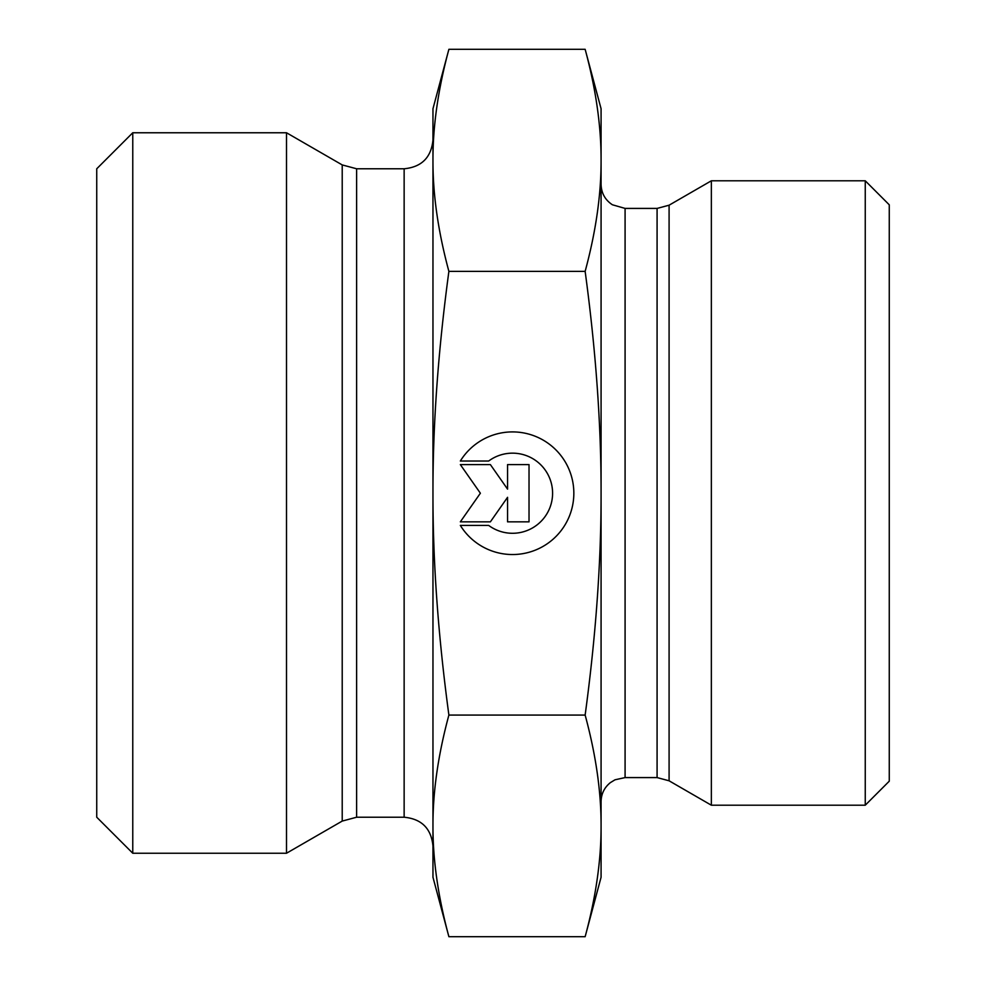 <?xml version="1.0" encoding="UTF-8"?>
<svg xmlns="http://www.w3.org/2000/svg" width="986" height="986" viewBox="0 0 986 986"><rect width="100%" height="100%" fill="white"/><g stroke="black" fill="none" stroke-linecap="round" stroke-linejoin="round"><path stroke-width="1.48" d="M460.339 461.029L488.674 461.029L460.339 461.029A61.317 61.317 0 0 1 573.84 493.222A61.317 61.317 0 0 1 460.339 525.415A61.317 61.317 180 0 0 573.84 493.222M488.674 461.029L488.674 461.029A40.069 40.069 0 0 1 552.591 493.222L552.591 493.222A40.069 40.069 180 0 0 488.674 461.029M460.339 525.415L488.674 525.415A40.069 40.069 180 0 0 552.591 493.222M507.556 464.603L529.026 464.603L529.026 521.84L507.556 521.84L507.556 497.314L490.387 521.84L460.339 521.84L480.379 493.222L460.339 464.603L490.387 464.603L507.556 489.13L507.556 464.603L507.556 489.13M460.339 464.603L480.379 493.222M460.339 521.84L490.387 521.84L507.556 497.314M507.556 521.84L529.026 521.84L529.026 464.603M448.889 936.7L432.965 877.257L432.965 825.886C432.842 860.112 438.154 897.05 448.889 936.7L585.142 936.7L601.078 877.257L601.078 825.886C601.189 791.659 595.877 754.721 585.142 715.072C595.877 635.699 601.189 561.749 601.078 493.222L601.078 493C601.177 424.547 595.864 350.671 585.142 271.372C595.877 231.648 601.189 194.636 601.078 160.336L601.078 493M448.889 49.3C438.154 89.023 432.842 126.035 432.965 160.336L432.965 108.743L448.889 49.3L585.142 49.3L601.078 108.743L601.078 160.336C601.189 126.035 595.877 89.023 585.142 49.3M432.965 493.222C432.842 561.749 438.154 635.699 448.889 715.072C438.154 754.721 432.842 791.659 432.965 825.886L432.965 160.336C432.842 194.636 438.154 231.648 448.889 271.372C438.154 350.745 432.842 424.695 432.965 493.222M448.889 715.072L585.142 715.072M448.889 271.372L585.142 271.372M585.142 936.7C595.877 897.05 601.189 860.112 601.078 825.886L601.078 493.222M432.965 160.336L432.965 139.963C431.252 157.477 421.638 167.078 404.137 168.779L404.137 817.221C421.638 818.922 431.252 828.523 432.965 846.037L432.965 825.886M342.216 821.079L342.216 164.921L286.507 132.765L286.507 853.235L342.216 821.079L356.624 817.221L356.624 168.779L404.137 168.779M132.765 132.765L96.739 168.779L96.739 817.221L132.765 853.235L132.765 132.765L286.507 132.765M669.087 780.801L711.35 805.205L711.35 180.795L669.087 205.199L657.083 208.416L657.083 777.584L669.087 780.801L669.087 205.199M865.252 805.205L889.261 781.195L889.261 204.805L865.252 180.795L865.252 805.205L711.35 805.205M657.083 777.584L625.087 777.584L625.087 208.416L657.083 208.416M404.137 817.221L356.624 817.221M342.216 164.921L356.624 168.779M132.765 853.235L286.507 853.235M625.087 208.416L612.38 204.768C605.108 199.924 601.337 193.133 601.078 184.394M625.087 777.584L615.03 779.79L610.371 782.625C604.344 787.518 601.25 793.841 601.078 801.606M865.252 180.795L711.35 180.795"/></g></svg>
